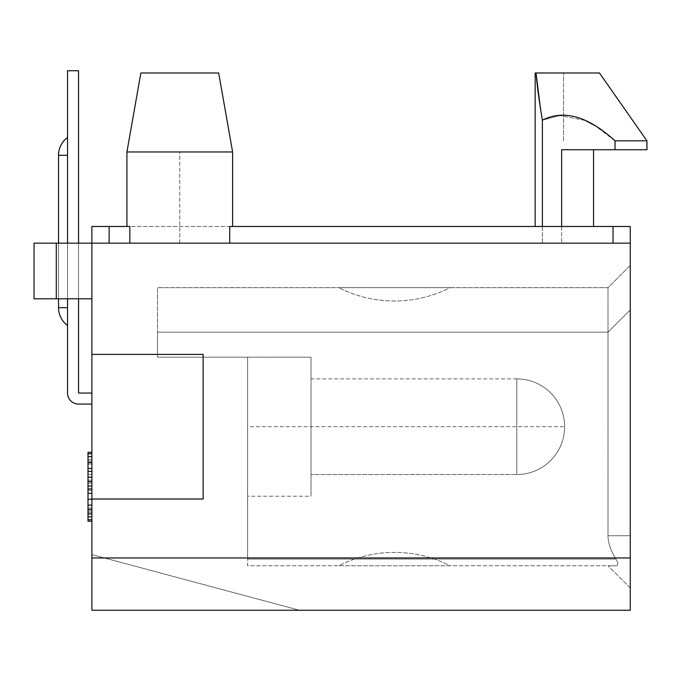 <?xml version="1.0" encoding="UTF-8"?>
<svg xmlns="http://www.w3.org/2000/svg" width="681" height="681" viewBox="0 0 681 681"><rect width="100%" height="100%" fill="white"/><g stroke="black" fill="none" stroke-linecap="round" stroke-linejoin="round"><path stroke-width="0.51" stroke-dasharray="3.4 2.55" d="M129.824 243.168L129.824 226.484L109.13 226.484L613.028 226.484L91.892 226.484L129.824 226.484L126.93 226.484L129.824 226.484L129.824 243.168L129.824 226.484L91.892 226.484L109.13 226.484L91.892 226.484L91.892 298.789L91.892 243.168L91.892 298.789L91.892 243.168L91.892 298.789L91.892 243.168L109.13 243.168L91.892 243.168L91.892 554.623L299.461 610.244L91.892 610.244L91.892 554.623L91.892 610.244L91.892 554.623L91.892 610.244L91.892 554.623L91.892 610.244L91.892 554.623L299.461 610.244L630.265 610.244L630.265 243.168L34.05 243.168L91.892 243.168L34.05 243.168L91.892 243.168L34.05 243.168L78.545 243.168L34.05 243.168L34.05 298.789L78.545 298.789L78.545 393.056L91.892 393.056L91.892 404.071L91.892 298.789L91.892 393.056L91.892 298.789L91.892 393.056L91.892 298.789L91.892 393.056L78.545 393.056L78.545 70.756L67.53 70.756L67.53 393.056A11.015 11.015 0 0 0 78.545 404.071L91.892 404.071M630.265 535.717L630.265 265.42L630.265 587.992L630.265 309.915L608.014 332.158L608.014 535.717C608.073 542.978 610.746 550.759 616.033 559.075C618.254 563.051 618.254 565.273 616.033 565.749L608.014 565.749L616.033 565.749C618.254 565.46 618.254 563.238 616.033 559.075C610.746 550.742 608.073 542.961 608.014 535.717L608.014 332.158L157.524 332.158L157.524 357.185L247.62 357.185L247.62 565.749L616.033 565.749L247.62 565.749L247.62 559.075L616.033 559.075L247.62 559.075L247.62 357.185L157.524 357.185L157.524 332.158L608.014 332.158L608.014 287.663L608.014 332.158L157.524 332.158L157.524 287.663L157.524 332.158L608.014 332.158L630.265 309.915L608.014 332.158L630.265 309.915L630.265 265.42L608.014 287.663L157.524 287.663L608.014 287.663L630.265 265.42L630.265 587.992L608.014 565.749L630.265 587.992L630.265 535.717L608.014 535.717L630.265 535.717M630.265 226.484L630.265 243.168L630.265 226.484L229.71 226.484L229.71 243.168L229.71 226.484L630.265 226.484L613.028 226.484L613.028 243.168L630.265 243.168L109.13 243.168L613.028 243.168L613.028 226.484L630.265 226.484L229.71 226.484L232.604 226.484L232.604 151.957L126.93 151.957L232.604 151.957L126.93 151.957L126.93 226.484M536.509 77.796L542.391 120.154L559.365 115.608L542.391 120.154L542.391 243.168L593.56 243.168L535.164 243.168L593.56 243.168L535.164 243.168L542.391 243.168L542.391 226.484M542.391 120.154L540.348 107.828L542.391 120.154L542.391 243.168L542.391 120.154C563.834 109.36 588.052 116.255 615.028 140.831L615.028 149.735L615.028 140.831L646.95 140.831L646.95 149.735L561.638 149.735L561.638 226.484M615.028 140.831L594.709 125.457L615.028 140.831L646.95 140.831L615.028 140.831L615.028 149.735L561.638 149.735L593.56 149.735L561.638 149.735L593.56 149.735L561.638 149.735L561.638 243.168L561.638 149.735L615.028 149.735M585.354 120.469L559.944 115.557L585.354 120.469M646.95 140.831L599.442 72.986L535.164 72.986L599.442 72.986L535.164 72.986L535.164 226.484M218.678 72.986L140.856 72.986M232.604 226.484L229.71 226.484L229.71 243.168M91.892 452.286L88.002 452.286L91.892 452.286L88.002 452.286L88.002 477.236L88.002 452.286L91.892 452.286L88.002 452.286L88.002 462.561L91.892 462.561L88.002 462.561L88.002 468.434L88.002 459.624L88.002 464.025L91.892 464.025L88.002 464.025L88.002 513.917L88.002 505.115L88.002 513.917L91.892 513.917L91.892 521.254L91.892 452.286L91.892 521.254L91.892 513.917L88.002 513.917L88.002 452.286L88.002 521.254L88.002 477.236L88.002 521.254L91.892 521.254L91.892 452.286L91.892 521.254L88.002 521.254L91.892 521.254M91.892 474.299L88.002 474.299M91.892 477.236L88.002 477.236M91.892 471.363L88.002 471.363M91.892 468.434L88.002 468.434M91.892 461.097L88.002 461.097L91.892 461.097M91.892 459.624L88.002 459.624L91.892 459.624M91.892 464.025L88.002 464.025M91.892 456.696L88.002 456.696M91.892 453.759L88.002 453.759M91.892 462.561L88.002 462.561L91.892 462.561M91.892 481.637L88.002 481.637M91.892 513.917L88.002 513.917L91.892 513.917M91.892 519.79L88.002 519.79M91.892 516.853L88.002 516.853M91.892 509.516L88.002 509.516M91.892 505.115L88.002 505.115M91.892 508.052L88.002 508.052L91.892 508.052M91.892 510.98L88.002 510.98L91.892 510.98M91.892 512.452L88.002 512.452L91.892 512.452M91.892 499.241L88.002 499.241M91.892 493.376L88.002 493.376M91.892 490.439L88.002 490.439M91.892 488.975L88.002 488.975L91.892 488.975M91.892 483.101L88.002 483.101L91.892 483.101M91.892 480.173L88.002 480.173M91.892 393.056L78.545 393.056L91.892 393.056L78.545 393.056L78.545 243.168L78.545 298.789L34.05 298.789L91.892 298.789L34.05 298.789L78.545 298.789L78.545 393.056L91.892 393.056L78.545 393.056L78.545 243.168L78.545 393.056L78.545 243.168L78.545 393.056L91.892 393.056L78.545 393.056L91.892 393.056L78.545 393.056L78.545 70.756L67.53 70.756L67.53 393.056A11.015 11.015 0 0 0 78.545 404.071A11.015 11.015 0 0 1 67.53 393.056A11.015 11.015 0 0 0 78.545 404.071A11.015 11.015 0 0 1 67.53 393.056L67.53 70.756L78.545 70.756L67.53 70.756L78.545 70.756L78.545 298.789L91.892 298.789L34.05 298.789L91.892 298.789M67.53 243.168L67.53 298.789M67.53 307.684L58.523 307.684L67.53 307.684L58.523 307.684L67.53 307.684L58.523 307.684L58.523 155.294A22.081 22.081 0 0 1 67.53 137.494L67.53 307.684C67.53 330.549 67.53 330.549 67.53 307.684L67.53 137.494L67.53 307.684C67.53 330.549 67.53 330.549 67.53 307.684L67.53 155.294C67.53 132.437 67.53 132.437 67.53 155.294L67.53 307.684C67.53 330.549 67.53 330.549 67.53 307.684L67.53 155.294C67.53 132.437 67.53 132.437 67.53 155.294L67.53 307.684L67.53 155.294C67.53 132.437 67.53 132.437 67.53 155.294L67.53 137.494A22.081 22.081 0 0 0 58.523 155.294L67.53 155.294M34.05 243.168L34.05 298.789L34.05 243.168M56.293 243.168L56.293 298.789M78.545 243.168L78.545 298.789M91.892 354.401L203.125 354.401L91.892 354.401L203.125 354.401L203.125 499.011L91.892 499.011L203.125 499.011L203.125 354.401L203.125 499.011L91.892 499.011M91.892 610.244L299.461 610.244L91.892 610.244M91.892 554.623L299.461 610.244L91.892 554.623M450.064 565.749L338.832 565.749A122.546 122.546 0 0 1 450.064 565.749L338.832 565.749A122.546 122.546 0 0 1 450.064 565.749L338.832 565.749L450.064 565.749A122.546 122.546 0 0 0 338.832 565.749A122.546 122.546 0 0 1 450.064 565.749M450.064 287.663L338.832 287.663A122.546 122.546 0 0 0 450.064 287.663L338.832 287.663A122.546 122.546 0 0 0 450.064 287.663L338.832 287.663L450.064 287.663A122.546 122.546 0 0 1 338.832 287.663A122.546 122.546 0 0 0 450.064 287.663M247.62 357.185L311.021 357.185L311.021 496.228L311.021 357.185L311.021 496.228L311.021 357.185L247.62 357.185L311.021 357.185L311.021 496.228L247.62 496.228M311.021 474.538L311.021 378.874L311.021 474.538L311.021 378.874L311.021 474.538L311.021 378.874L311.021 474.538L516.802 474.538L311.021 474.538L516.802 474.538L516.802 378.874L311.021 378.874M564.634 426.706A47.832 47.832 0 0 0 516.802 378.874A47.832 47.832 0 0 1 564.634 426.706A47.832 47.832 0 0 1 516.802 474.538L516.802 378.874A47.832 47.832 0 0 1 564.634 426.706A47.832 47.832 0 0 1 516.802 474.538L516.802 378.874L516.802 474.538A47.832 47.832 0 0 0 564.634 426.706L247.62 426.706M311.021 357.185L311.021 496.228M179.767 243.168L179.767 151.957L179.767 243.168M563.527 140.831L563.527 72.986L563.527 140.831M109.13 243.168L109.13 226.484M613.028 243.168L613.028 226.484M593.56 149.735L593.56 226.484M91.892 243.168L91.892 226.484M58.523 307.684A22.081 22.081 0 0 0 67.53 325.484A22.081 22.081 0 0 1 58.523 307.684L58.523 155.294M58.523 298.789L58.523 243.168"/><path stroke-width="1.02" d="M56.293 243.168L56.293 298.789L34.05 298.789L34.05 243.168L630.265 243.168L630.265 610.244L91.892 610.244L91.892 354.401L203.125 354.401L203.125 499.011L91.892 499.011M542.391 226.484L542.391 120.154C563.834 109.36 588.052 116.255 615.028 140.831L615.028 149.735L561.638 149.735L561.638 226.484M594.709 125.457L585.354 120.469L594.709 125.457M559.944 115.557L559.365 115.608L559.944 115.557M535.164 226.484L535.164 72.986L536.049 72.986L540.348 107.828L536.049 72.986L599.442 72.986L646.95 140.831L615.028 140.831M536.509 77.796L536.049 72.986C537.003 84.972 539.122 100.703 542.391 120.154M615.028 149.735L646.95 149.735L646.95 140.831M126.93 226.484L126.93 151.957L140.856 72.986L218.678 72.986L232.604 151.957L232.604 226.484M229.71 243.168L229.71 226.484L630.265 226.484L630.265 243.168M91.892 354.401L91.892 226.484L129.824 226.484L129.824 243.168M140.856 72.986L126.93 151.957L232.604 151.957L218.678 72.986M91.892 521.254L88.002 521.254L88.002 452.286L91.892 452.286M91.892 513.917L88.002 513.917M91.892 509.516L88.002 509.516M91.892 516.853L88.002 516.853M91.892 519.79L88.002 519.79M91.892 453.759L88.002 453.759M91.892 456.696L88.002 456.696M91.892 462.561L88.002 462.561M91.892 468.434L88.002 468.434M91.892 471.363L88.002 471.363M91.892 477.236L88.002 477.236M91.892 481.637L88.002 481.637M91.892 486.038L88.002 486.038M91.892 488.975L88.002 488.975M91.892 493.376L88.002 493.376M91.892 499.241L88.002 499.241M91.892 505.115L88.002 505.115M78.545 243.168L78.545 70.756L67.53 70.756L67.53 243.168M67.53 298.789L67.53 393.056A11.015 11.015 0 0 0 78.545 404.071L91.892 404.071M78.545 298.789L78.545 393.056L91.892 393.056M56.293 298.789L91.892 298.789M67.53 137.494L67.53 70.756L67.53 137.494A22.081 22.081 0 0 0 58.523 155.294L67.53 155.294M67.53 325.484L67.53 393.056L67.53 325.484A22.081 22.081 0 0 1 58.523 307.684L67.53 307.684M613.028 243.168L613.028 226.484M109.13 243.168L109.13 226.484M630.265 557.96L91.892 557.96M593.56 226.484L593.56 149.735M58.523 307.684L58.523 298.789M58.523 243.168L58.523 155.294"/></g></svg>
